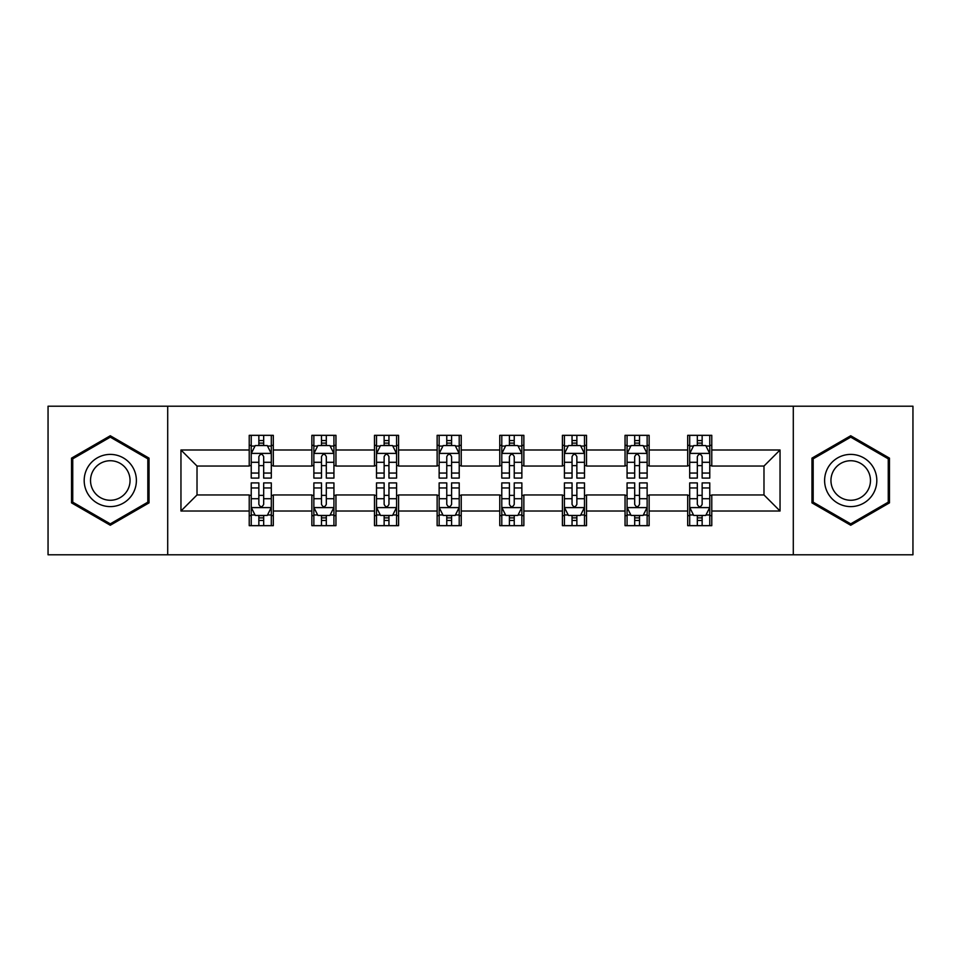 <?xml version="1.0" encoding="UTF-8"?>
<svg xmlns="http://www.w3.org/2000/svg" width="961" height="961" viewBox="0 0 961 961"><rect width="100%" height="100%" fill="white"/><g stroke="black" fill="none" stroke-linecap="round" stroke-linejoin="round"><path stroke-width="1.44" d="M793.293 554.785L912.95 554.785L912.95 406.215L793.293 406.215L793.293 554.785L167.707 554.785L167.707 406.215L48.05 406.215L48.05 554.785L167.707 554.785M793.293 406.215L167.707 406.215M711.777 449.988L711.777 435.333L687.692 435.333L687.692 449.988L649.143 449.988L649.143 435.333L625.046 435.333L625.046 449.988L586.51 449.988L586.51 435.333L562.413 435.333L562.413 449.988L523.865 449.988L523.865 435.333L499.768 435.333L499.768 449.988L461.232 449.988L461.232 435.333L437.135 435.333L437.135 449.988L398.587 449.988L398.587 435.333L374.49 435.333L374.49 449.988L335.954 449.988L335.954 435.333L311.857 435.333L311.857 449.988L273.308 449.988L273.308 435.333L249.223 435.333L249.223 449.988L180.956 449.988L180.956 511.012L197.017 494.951L249.223 494.951L249.223 525.667L273.308 525.667L273.308 494.951L311.857 494.951L311.857 525.667L335.954 525.667L335.954 494.951L374.49 494.951L374.49 525.667L398.587 525.667L398.587 494.951L437.135 494.951L437.135 525.667L461.232 525.667L461.232 494.951L499.768 494.951L499.768 525.667L523.865 525.667L523.865 494.951L562.413 494.951L562.413 525.667L586.51 525.667L586.51 494.951L625.046 494.951L625.046 525.667L649.143 525.667L649.143 494.951L687.692 494.951L687.692 525.667L711.777 525.667L711.777 494.951L763.983 494.951L763.983 466.049L711.777 466.049L711.777 449.988L780.044 449.988L780.044 511.012L711.777 511.012M687.692 511.012L649.143 511.012M625.046 511.012L586.51 511.012M562.413 511.012L523.865 511.012M499.768 511.012L461.232 511.012M437.135 511.012L398.587 511.012M374.49 511.012L335.954 511.012M311.857 511.012L273.308 511.012M249.223 511.012L180.956 511.012M687.692 449.988L687.692 466.049L649.143 466.049L649.143 449.988M625.046 449.988L625.046 466.049L586.51 466.049L586.51 449.988M562.413 449.988L562.413 466.049L523.865 466.049L523.865 449.988M499.768 449.988L499.768 466.049L461.232 466.049L461.232 449.988M437.135 449.988L437.135 466.049L398.587 466.049L398.587 449.988M374.49 449.988L374.49 466.049L335.954 466.049L335.954 449.988M311.857 449.988L311.857 466.049L273.308 466.049L273.308 449.988M249.223 449.988L249.223 466.049L197.017 466.049L180.956 449.988M197.017 466.049L197.017 494.951M780.044 511.012L763.983 494.951M763.983 466.049L780.044 449.988M249.223 445.363L251.229 445.363M258.857 445.363L263.674 445.363M271.302 445.363L273.308 445.363M249.223 465.641L251.229 465.641M258.857 465.641L263.674 465.641M271.302 465.641L273.308 465.641M249.223 495.359L251.229 495.359M258.857 495.359L263.674 495.359M271.302 495.359L273.308 495.359M249.223 515.637L251.229 515.637M258.857 515.637L263.674 515.637M271.302 515.637L273.308 515.637M311.857 495.359L313.863 495.359M321.491 495.359L326.308 495.359M333.935 495.359L335.954 495.359M311.857 515.637L313.863 515.637M321.491 515.637L326.308 515.637M333.935 515.637L335.954 515.637M311.857 445.363L313.863 445.363M321.491 445.363L326.308 445.363M333.935 445.363L335.954 445.363M311.857 465.641L313.863 465.641M321.491 465.641L326.308 465.641M333.935 465.641L335.954 465.641M374.49 495.359L376.508 495.359M384.136 495.359L388.953 495.359M396.581 495.359L398.587 495.359M374.49 515.637L376.508 515.637M384.136 515.637L388.953 515.637M396.581 515.637L398.587 515.637M374.49 445.363L376.508 445.363M384.136 445.363L388.953 445.363M396.581 445.363L398.587 445.363M374.49 465.641L376.508 465.641M384.136 465.641L388.953 465.641M396.581 465.641L398.587 465.641M437.135 495.359L439.141 495.359M446.769 495.359L451.586 495.359M459.214 495.359L461.232 495.359M437.135 515.637L439.141 515.637M446.769 515.637L451.586 515.637M459.214 515.637L461.232 515.637M437.135 445.363L439.141 445.363M446.769 445.363L451.586 445.363M459.214 445.363L461.232 445.363M437.135 465.641L439.141 465.641M446.769 465.641L451.586 465.641M459.214 465.641L461.232 465.641M499.768 495.359L501.786 495.359M509.414 495.359L514.231 495.359M521.859 495.359L523.865 495.359M499.768 515.637L501.786 515.637M509.414 515.637L514.231 515.637M521.859 515.637L523.865 515.637M499.768 445.363L501.786 445.363M509.414 445.363L514.231 445.363M521.859 445.363L523.865 445.363M499.768 465.641L501.786 465.641M509.414 465.641L514.231 465.641M521.859 465.641L523.865 465.641M562.413 495.359L564.419 495.359M572.047 495.359L576.864 495.359M584.492 495.359L586.51 495.359M562.413 515.637L564.419 515.637M572.047 515.637L576.864 515.637M584.492 515.637L586.51 515.637M562.413 445.363L564.419 445.363M572.047 445.363L576.864 445.363M584.492 445.363L586.51 445.363M562.413 465.641L564.419 465.641M572.047 465.641L576.864 465.641M584.492 465.641L586.51 465.641M625.046 495.359L627.065 495.359M634.692 495.359L639.509 495.359M647.137 495.359L649.143 495.359M625.046 515.637L627.065 515.637M634.692 515.637L639.509 515.637M647.137 515.637L649.143 515.637M625.046 445.363L627.065 445.363M634.692 445.363L639.509 445.363M647.137 445.363L649.143 445.363M625.046 465.641L627.065 465.641M634.692 465.641L639.509 465.641M647.137 465.641L649.143 465.641M687.692 495.359L689.698 495.359M697.326 495.359L702.143 495.359M709.771 495.359L711.777 495.359M687.692 515.637L689.698 515.637M697.326 515.637L702.143 515.637M709.771 515.637L711.777 515.637M687.692 445.363L689.698 445.363M697.326 445.363L702.143 445.363M709.771 445.363L711.777 445.363M687.692 465.641L689.698 465.641M697.326 465.641L702.143 465.641M709.771 465.641L711.777 465.641M110.287 525.247L149.039 502.867L149.039 458.133L110.287 435.753L71.534 458.133L71.534 502.867L110.287 525.247M889.466 458.133L850.713 435.753L811.961 458.133L811.961 502.867L850.713 525.247L889.466 502.867L889.466 458.133M263.674 440.546L258.857 440.546M271.302 473.052L263.674 473.052L263.674 478.085L271.302 478.085L271.302 453.592L267.29 445.568L255.242 445.568L251.229 453.592L251.229 478.085L258.857 478.085L258.857 473.052L251.229 473.052M251.229 453.592L251.229 435.333M271.302 453.592L271.302 435.333M258.857 445.568L258.857 435.333M263.674 435.333L263.674 445.568M263.674 473.052L263.674 456.607C262.065 453.52 260.467 453.52 258.857 456.607L258.857 473.052M258.857 520.454L263.674 520.454M251.229 487.948L258.857 487.948L258.857 482.915L251.229 482.915L251.229 507.408L255.242 515.432L267.29 515.432L271.302 507.408L271.302 482.915L263.674 482.915L263.674 487.948L271.302 487.948M271.302 507.408L271.302 525.667M251.229 507.408L251.229 525.667M263.674 515.432L263.674 525.667M258.857 525.667L258.857 515.432M258.857 487.948L258.857 504.393C260.455 507.48 262.065 507.48 263.674 504.393L263.674 487.948M132.894 493.546A26.103 26.103 0 0 0 123.332 457.892A26.103 26.103 0 0 0 87.679 467.454A26.103 26.103 0 0 0 97.241 503.108A26.103 26.103 0 0 0 132.894 493.546M127.405 490.374A19.761 19.761 0 0 0 120.173 463.382A19.761 19.761 0 0 0 93.169 470.626A19.761 19.761 0 0 0 100.412 497.618A19.761 19.761 0 0 0 127.405 490.374M72.748 502.171L72.748 458.829L110.287 437.147L147.826 458.829L147.826 502.171L110.287 523.853L72.748 502.171M850.713 454.397A26.103 26.103 0 0 0 824.61 480.5A26.103 26.103 0 0 0 850.713 506.603A26.103 26.103 0 0 0 876.816 480.5A26.103 26.103 0 0 0 850.713 454.397M850.713 460.739A19.761 19.761 0 0 0 830.953 480.5A19.761 19.761 0 0 0 850.713 500.261A19.761 19.761 0 0 0 870.474 480.5A19.761 19.761 0 0 0 850.713 460.739M888.252 502.171L850.713 523.853L813.174 502.171L813.174 458.829L850.713 437.147L888.252 458.829L888.252 502.171M326.308 440.546L321.491 440.546M333.935 473.052L326.308 473.052L326.308 478.085L333.935 478.085L333.935 453.592L329.923 445.568L317.875 445.568L313.863 453.592L313.863 478.085L321.491 478.085L321.491 473.052L313.863 473.052M313.863 453.592L313.863 435.333M333.935 453.592L333.935 435.333M321.491 445.568L321.491 435.333M326.308 435.333L326.308 445.568M326.308 473.052L326.308 456.607C324.71 453.52 323.1 453.52 321.491 456.607L321.491 473.052M388.953 440.546L384.136 440.546M396.581 473.052L388.953 473.052L388.953 478.085L396.581 478.085L396.581 453.592L392.568 445.568L380.52 445.568L376.508 453.592L376.508 478.085L384.136 478.085L384.136 473.052L376.508 473.052M376.508 453.592L376.508 435.333M396.581 453.592L396.581 435.333M384.136 445.568L384.136 435.333M388.953 435.333L388.953 445.568M388.953 473.052L388.953 456.607C387.343 453.52 385.745 453.52 384.136 456.607L384.136 473.052M321.491 520.454L326.308 520.454M313.863 487.948L321.491 487.948L321.491 482.915L313.863 482.915L313.863 507.408L317.875 515.432L329.923 515.432L333.935 507.408L333.935 482.915L326.308 482.915L326.308 487.948L333.935 487.948M333.935 507.408L333.935 525.667M313.863 507.408L313.863 525.667M326.308 515.432L326.308 525.667M321.491 525.667L321.491 515.432M321.491 487.948L321.491 504.393C323.1 507.48 324.698 507.48 326.308 504.393L326.308 487.948M384.136 520.454L388.953 520.454M376.508 487.948L384.136 487.948L384.136 482.915L376.508 482.915L376.508 507.408L380.52 515.432L392.568 515.432L396.581 507.408L396.581 482.915L388.953 482.915L388.953 487.948L396.581 487.948M396.581 507.408L396.581 525.667M376.508 507.408L376.508 525.667M388.953 515.432L388.953 525.667M384.136 525.667L384.136 515.432M384.136 487.948L384.136 504.393C385.733 507.48 387.343 507.48 388.953 504.393L388.953 487.948M451.586 440.546L446.769 440.546M459.214 473.052L451.586 473.052L451.586 478.085L459.214 478.085L459.214 453.592L455.202 445.568L443.153 445.568L439.141 453.592L439.141 478.085L446.769 478.085L446.769 473.052L439.141 473.052M439.141 453.592L439.141 435.333M459.214 453.592L459.214 435.333M446.769 445.568L446.769 435.333M451.586 435.333L451.586 445.568M451.586 473.052L451.586 456.607C449.988 453.52 448.379 453.52 446.769 456.607L446.769 473.052M514.231 440.546L509.414 440.546M521.859 473.052L514.231 473.052L514.231 478.085L521.859 478.085L521.859 453.592L517.847 445.568L505.798 445.568L501.786 453.592L501.786 478.085L509.414 478.085L509.414 473.052L501.786 473.052M501.786 453.592L501.786 435.333M521.859 453.592L521.859 435.333M509.414 445.568L509.414 435.333M514.231 435.333L514.231 445.568M514.231 473.052L514.231 456.607C512.621 453.52 511.024 453.52 509.414 456.607L509.414 473.052M576.864 440.546L572.047 440.546M584.492 473.052L576.864 473.052L576.864 478.085L584.492 478.085L584.492 453.592L580.48 445.568L568.431 445.568L564.419 453.592L564.419 478.085L572.047 478.085L572.047 473.052L564.419 473.052M564.419 453.592L564.419 435.333M584.492 453.592L584.492 435.333M572.047 445.568L572.047 435.333M576.864 435.333L576.864 445.568M576.864 473.052L576.864 456.607C575.267 453.52 573.657 453.52 572.047 456.607L572.047 473.052M446.769 520.454L451.586 520.454M439.141 487.948L446.769 487.948L446.769 482.915L439.141 482.915L439.141 507.408L443.153 515.432L455.202 515.432L459.214 507.408L459.214 482.915L451.586 482.915L451.586 487.948L459.214 487.948M459.214 507.408L459.214 525.667M439.141 507.408L439.141 525.667M451.586 515.432L451.586 525.667M446.769 525.667L446.769 515.432M446.769 487.948L446.769 504.393C448.379 507.48 449.976 507.48 451.586 504.393L451.586 487.948M509.414 520.454L514.231 520.454M501.786 487.948L509.414 487.948L509.414 482.915L501.786 482.915L501.786 507.408L505.798 515.432L517.847 515.432L521.859 507.408L521.859 482.915L514.231 482.915L514.231 487.948L521.859 487.948M521.859 507.408L521.859 525.667M501.786 507.408L501.786 525.667M514.231 515.432L514.231 525.667M509.414 525.667L509.414 515.432M509.414 487.948L509.414 504.393C511.012 507.48 512.621 507.48 514.231 504.393L514.231 487.948M572.047 520.454L576.864 520.454M564.419 487.948L572.047 487.948L572.047 482.915L564.419 482.915L564.419 507.408L568.431 515.432L580.48 515.432L584.492 507.408L584.492 482.915L576.864 482.915L576.864 487.948L584.492 487.948M584.492 507.408L584.492 525.667M564.419 507.408L564.419 525.667M576.864 515.432L576.864 525.667M572.047 525.667L572.047 515.432M572.047 487.948L572.047 504.393C573.657 507.48 575.255 507.48 576.864 504.393L576.864 487.948M639.509 440.546L634.692 440.546M647.137 473.052L639.509 473.052L639.509 478.085L647.137 478.085L647.137 453.592L643.125 445.568L631.077 445.568L627.065 453.592L627.065 478.085L634.692 478.085L634.692 473.052L627.065 473.052M627.065 453.592L627.065 435.333M647.137 453.592L647.137 435.333M634.692 445.568L634.692 435.333M639.509 435.333L639.509 445.568M639.509 473.052L639.509 456.607C637.9 453.52 636.302 453.52 634.692 456.607L634.692 473.052M634.692 520.454L639.509 520.454M627.065 487.948L634.692 487.948L634.692 482.915L627.065 482.915L627.065 507.408L631.077 515.432L643.125 515.432L647.137 507.408L647.137 482.915L639.509 482.915L639.509 487.948L647.137 487.948M647.137 507.408L647.137 525.667M627.065 507.408L627.065 525.667M639.509 515.432L639.509 525.667M634.692 525.667L634.692 515.432M634.692 487.948L634.692 504.393C636.29 507.48 637.9 507.48 639.509 504.393L639.509 487.948M702.143 440.546L697.326 440.546M709.771 473.052L702.143 473.052L702.143 478.085L709.771 478.085L709.771 453.592L705.758 445.568L693.71 445.568L689.698 453.592L689.698 478.085L697.326 478.085L697.326 473.052L689.698 473.052M689.698 453.592L689.698 435.333M709.771 453.592L709.771 435.333M697.326 445.568L697.326 435.333M702.143 435.333L702.143 445.568M702.143 473.052L702.143 456.607C700.545 453.52 698.935 453.52 697.326 456.607L697.326 473.052M697.326 520.454L702.143 520.454M689.698 487.948L697.326 487.948L697.326 482.915L689.698 482.915L689.698 507.408L693.71 515.432L705.758 515.432L709.771 507.408L709.771 482.915L702.143 482.915L702.143 487.948L709.771 487.948M709.771 507.408L709.771 525.667M689.698 507.408L689.698 525.667M702.143 515.432L702.143 525.667M697.326 525.667L697.326 515.432M697.326 487.948L697.326 504.393C698.935 507.48 700.533 507.48 702.143 504.393L702.143 487.948M271.206 453.4L251.326 453.4M251.229 446.048L255.001 446.048M267.53 446.048L271.302 446.048M258.857 462.289L251.229 462.289M271.302 462.289L263.674 462.289M263.674 443.105L258.857 443.105M251.326 507.6L271.206 507.6M271.302 514.952L267.53 514.952M255.001 514.952L251.229 514.952M263.674 498.711L271.302 498.711M251.229 498.711L258.857 498.711M258.857 517.895L263.674 517.895M333.839 453.4L313.959 453.4M313.863 446.048L317.635 446.048M330.164 446.048L333.935 446.048M321.491 462.289L313.863 462.289M333.935 462.289L326.308 462.289M326.308 443.105L321.491 443.105M396.485 453.4L376.604 453.4M376.508 446.048L380.28 446.048M392.809 446.048L396.581 446.048M384.136 462.289L376.508 462.289M396.581 462.289L388.953 462.289M388.953 443.105L384.136 443.105M313.959 507.6L333.839 507.6M333.935 514.952L330.164 514.952M317.635 514.952L313.863 514.952M326.308 498.711L333.935 498.711M313.863 498.711L321.491 498.711M321.491 517.895L326.308 517.895M376.604 507.6L396.485 507.6M396.581 514.952L392.809 514.952M380.28 514.952L376.508 514.952M388.953 498.711L396.581 498.711M376.508 498.711L384.136 498.711M384.136 517.895L388.953 517.895M459.118 453.4L439.237 453.4M439.141 446.048L442.913 446.048M455.442 446.048L459.214 446.048M446.769 462.289L439.141 462.289M459.214 462.289L451.586 462.289M451.586 443.105L446.769 443.105M521.763 453.4L501.882 453.4M501.786 446.048L505.558 446.048M518.087 446.048L521.859 446.048M509.414 462.289L501.786 462.289M521.859 462.289L514.231 462.289M514.231 443.105L509.414 443.105M584.396 453.4L564.515 453.4M564.419 446.048L568.191 446.048M580.72 446.048L584.492 446.048M572.047 462.289L564.419 462.289M584.492 462.289L576.864 462.289M576.864 443.105L572.047 443.105M439.237 507.6L459.118 507.6M459.214 514.952L455.442 514.952M442.913 514.952L439.141 514.952M451.586 498.711L459.214 498.711M439.141 498.711L446.769 498.711M446.769 517.895L451.586 517.895M501.882 507.6L521.763 507.6M521.859 514.952L518.087 514.952M505.558 514.952L501.786 514.952M514.231 498.711L521.859 498.711M501.786 498.711L509.414 498.711M509.414 517.895L514.231 517.895M564.515 507.6L584.396 507.6M584.492 514.952L580.72 514.952M568.191 514.952L564.419 514.952M576.864 498.711L584.492 498.711M564.419 498.711L572.047 498.711M572.047 517.895L576.864 517.895M647.041 453.4L627.161 453.4M627.065 446.048L630.836 446.048M643.365 446.048L647.137 446.048M634.692 462.289L627.065 462.289M647.137 462.289L639.509 462.289M639.509 443.105L634.692 443.105M627.161 507.6L647.041 507.6M647.137 514.952L643.365 514.952M630.836 514.952L627.065 514.952M639.509 498.711L647.137 498.711M627.065 498.711L634.692 498.711M634.692 517.895L639.509 517.895M709.674 453.4L689.794 453.4M689.698 446.048L693.47 446.048M705.999 446.048L709.771 446.048M697.326 462.289L689.698 462.289M709.771 462.289L702.143 462.289M702.143 443.105L697.326 443.105M689.794 507.6L709.674 507.6M709.771 514.952L705.999 514.952M693.47 514.952L689.698 514.952M702.143 498.711L709.771 498.711M689.698 498.711L697.326 498.711M697.326 517.895L702.143 517.895"/></g></svg>
